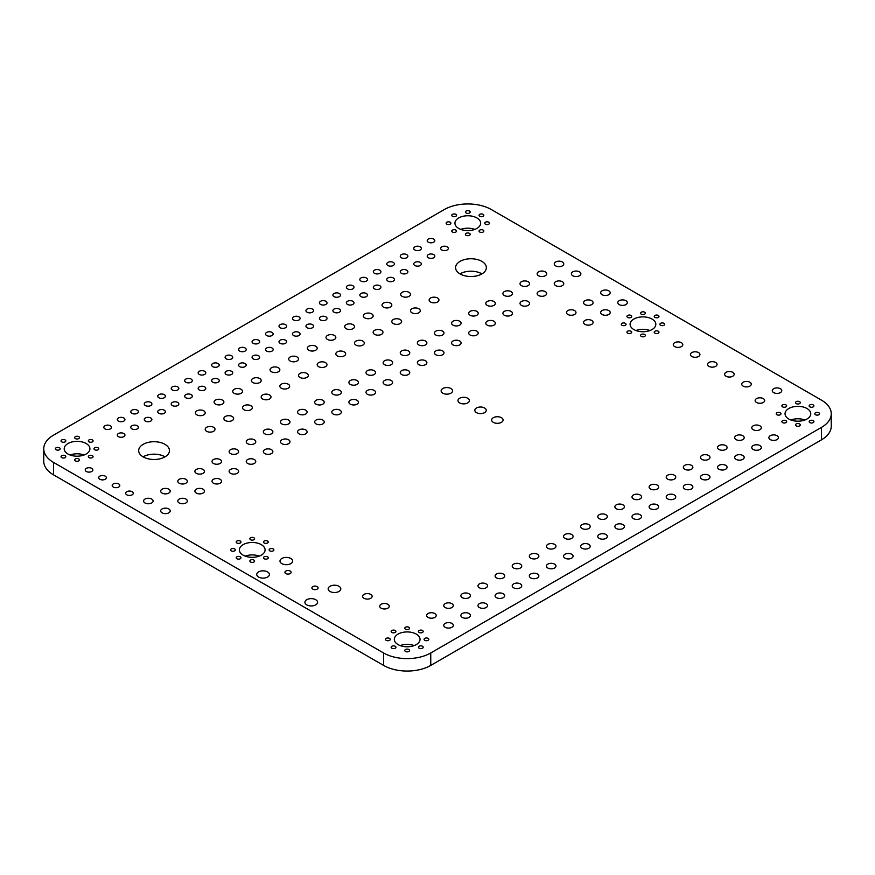 <?xml version="1.0" encoding="UTF-8"?>
<svg xmlns="http://www.w3.org/2000/svg" width="875" height="875" viewBox="0 0 875 875"><rect width="100%" height="100%" fill="white"/><g stroke="black" fill="none" stroke-linecap="round" stroke-linejoin="round"><path stroke-width="1.31" d="M53.517 474.852L383.589 665.416L383.589 652.969L53.517 462.405A33.348 19.25 0 0 1 43.75 448.787L43.75 461.234A33.348 19.25 0 0 0 53.517 474.852L53.517 462.405M383.589 665.416A33.348 19.25 0 0 0 430.752 665.416L430.752 652.969A33.348 19.25 0 0 1 383.589 652.969M831.25 413.766L831.25 426.213A33.348 19.25 0 0 1 821.483 439.83L821.483 427.383A33.348 19.25 0 0 0 831.25 413.766A33.348 19.25 0 0 0 821.483 400.148L491.411 209.584A33.348 19.25 0 0 0 444.248 209.584L53.517 435.17A33.348 19.25 0 0 0 43.75 448.787M821.483 439.83L430.752 665.416M84.087 455A12.862 7.427 0 0 0 70.055 455M165.036 456.827A15.389 8.881 0 0 0 143.084 456.827M474.819 229.403A12.862 7.427 0 0 0 460.786 229.403M481.939 273.864A15.389 8.881 0 0 0 459.977 273.864M259.241 556.117A12.862 7.427 0 0 0 245.208 556.117M414.192 645.575A12.862 7.427 0 0 0 400.159 645.575M649.972 330.531A12.862 7.427 0 0 0 635.939 330.531M804.923 419.989A12.862 7.427 0 0 0 790.891 419.989M821.483 427.383L430.752 652.969M56.087 449.739A2.384 1.378 0 0 0 58.691 450.045A2.384 1.378 0 0 0 60.156 448.777A2.384 1.378 0 0 0 57.772 447.398A2.384 1.378 0 0 0 55.398 448.777A2.384 1.378 0 0 0 56.087 449.739M61.742 441.864A2.384 1.378 0 0 0 64.334 442.17A2.384 1.378 0 0 0 65.811 440.891A2.384 1.378 0 0 0 63.427 439.523A2.384 1.378 0 0 0 61.042 440.891A2.384 1.378 0 0 0 61.742 441.864M61.742 457.625A2.384 1.378 0 0 0 64.334 457.92A2.384 1.378 0 0 0 65.811 456.652A2.384 1.378 0 0 0 63.427 455.273A2.384 1.378 0 0 0 61.042 456.652A2.384 1.378 0 0 0 61.742 457.625M67.977 454.027A12.862 7.427 0 0 0 81.987 455.634A12.862 7.427 0 0 0 89.928 448.777A12.862 7.427 0 0 0 77.066 441.35A12.862 7.427 0 0 0 64.203 448.777A12.862 7.427 0 0 0 67.977 454.027M75.381 438.605A2.384 1.378 0 0 0 77.984 438.9A2.384 1.378 0 0 0 79.45 437.631A2.384 1.378 0 0 0 77.066 436.253A2.384 1.378 0 0 0 74.681 437.631A2.384 1.378 0 0 0 75.381 438.605M89.031 441.864A2.384 1.378 0 0 0 91.623 442.17A2.384 1.378 0 0 0 93.089 440.891A2.384 1.378 0 0 0 90.716 439.523A2.384 1.378 0 0 0 88.331 440.891A2.384 1.378 0 0 0 89.031 441.864M75.381 460.884A2.384 1.378 0 0 0 77.984 461.18A2.384 1.378 0 0 0 79.45 459.911A2.384 1.378 0 0 0 77.066 458.533A2.384 1.378 0 0 0 74.681 459.911A2.384 1.378 0 0 0 75.381 460.884M89.031 457.625A2.384 1.378 0 0 0 91.623 457.92A2.384 1.378 0 0 0 93.089 456.652A2.384 1.378 0 0 0 90.716 455.273A2.384 1.378 0 0 0 88.331 456.652A2.384 1.378 0 0 0 89.031 457.625M86.352 471.483A3.806 2.198 0 0 0 90.508 471.953A3.806 2.198 0 0 0 92.859 469.919A3.806 2.198 0 0 0 89.042 467.72A3.806 2.198 0 0 0 85.236 469.919A3.806 2.198 0 0 0 86.352 471.483M94.675 449.739A2.384 1.378 0 0 0 97.267 450.045A2.384 1.378 0 0 0 98.744 448.777A2.384 1.378 0 0 0 96.359 447.398A2.384 1.378 0 0 0 93.975 448.777A2.384 1.378 0 0 0 94.675 449.739M104.956 428.87A3.806 2.198 0 0 0 109.113 429.352A3.806 2.198 0 0 0 111.464 427.317A3.806 2.198 0 0 0 107.658 425.119A3.806 2.198 0 0 0 103.841 427.317A3.806 2.198 0 0 0 104.956 428.87M118.431 421.094A3.806 2.198 0 0 0 122.587 421.575A3.806 2.198 0 0 0 124.939 419.541A3.806 2.198 0 0 0 121.122 417.342A3.806 2.198 0 0 0 117.316 419.541A3.806 2.198 0 0 0 118.431 421.094M131.906 413.317A3.806 2.198 0 0 0 136.062 413.787A3.806 2.198 0 0 0 138.414 411.764A3.806 2.198 0 0 0 134.597 409.555A3.806 2.198 0 0 0 130.791 411.764A3.806 2.198 0 0 0 131.906 413.317M145.381 405.541A3.806 2.198 0 0 0 149.537 406.011A3.806 2.198 0 0 0 151.889 403.977A3.806 2.198 0 0 0 148.072 401.778A3.806 2.198 0 0 0 144.266 403.977A3.806 2.198 0 0 0 145.381 405.541M118.431 436.647A3.806 2.198 0 0 0 122.587 437.128A3.806 2.198 0 0 0 124.939 435.094A3.806 2.198 0 0 0 121.122 432.895A3.806 2.198 0 0 0 117.316 435.094A3.806 2.198 0 0 0 118.431 436.647M131.906 428.87A3.806 2.198 0 0 0 136.062 429.352A3.806 2.198 0 0 0 138.414 427.317A3.806 2.198 0 0 0 134.597 425.119A3.806 2.198 0 0 0 130.791 427.317A3.806 2.198 0 0 0 131.906 428.87M145.381 421.094A3.806 2.198 0 0 0 149.537 421.575A3.806 2.198 0 0 0 151.889 419.541A3.806 2.198 0 0 0 148.072 417.342A3.806 2.198 0 0 0 144.266 419.541A3.806 2.198 0 0 0 145.381 421.094M158.856 413.317A3.806 2.198 0 0 0 163.002 413.787A3.806 2.198 0 0 0 165.364 411.764A3.806 2.198 0 0 0 161.547 409.555A3.806 2.198 0 0 0 157.741 411.764A3.806 2.198 0 0 0 158.856 413.317M99.827 479.259A3.806 2.198 0 0 0 103.983 479.73A3.806 2.198 0 0 0 106.334 477.706A3.806 2.198 0 0 0 102.517 475.497A3.806 2.198 0 0 0 98.711 477.706A3.806 2.198 0 0 0 99.827 479.259M113.302 487.036A3.806 2.198 0 0 0 117.447 487.517A3.806 2.198 0 0 0 119.809 485.483A3.806 2.198 0 0 0 115.992 483.284A3.806 2.198 0 0 0 112.186 485.483A3.806 2.198 0 0 0 113.302 487.036M126.777 494.812A3.806 2.198 0 0 0 130.922 495.294A3.806 2.198 0 0 0 133.273 493.259A3.806 2.198 0 0 0 129.467 491.061A3.806 2.198 0 0 0 125.661 493.259A3.806 2.198 0 0 0 126.777 494.812M143.183 456.892A15.389 8.881 0 0 0 159.95 458.817A15.389 8.881 0 0 0 169.444 450.603A15.389 8.881 0 0 0 154.055 441.722A15.389 8.881 0 0 0 138.677 450.603A15.389 8.881 0 0 0 143.183 456.892M206.642 431.298A4.911 2.833 0 0 0 211.991 431.911A4.911 2.833 0 0 0 215.02 429.297A4.911 2.833 0 0 0 210.109 426.464A4.911 2.833 0 0 0 205.198 429.297A4.911 2.833 0 0 0 206.642 431.298M158.856 397.753A3.806 2.198 0 0 0 163.002 398.234A3.806 2.198 0 0 0 165.364 396.2A3.806 2.198 0 0 0 161.547 394.002A3.806 2.198 0 0 0 157.741 396.2A3.806 2.198 0 0 0 158.856 397.753M172.331 389.977A3.806 2.198 0 0 0 176.477 390.458A3.806 2.198 0 0 0 178.828 388.423A3.806 2.198 0 0 0 175.022 386.225A3.806 2.198 0 0 0 171.216 388.423A3.806 2.198 0 0 0 172.331 389.977M185.795 382.2A3.806 2.198 0 0 0 189.952 382.681A3.806 2.198 0 0 0 192.303 380.647A3.806 2.198 0 0 0 188.497 378.448A3.806 2.198 0 0 0 184.68 380.647A3.806 2.198 0 0 0 185.795 382.2M199.27 374.423A3.806 2.198 0 0 0 203.427 374.894A3.806 2.198 0 0 0 205.778 372.87A3.806 2.198 0 0 0 201.972 370.661A3.806 2.198 0 0 0 198.155 372.87A3.806 2.198 0 0 0 199.27 374.423M172.331 405.541A3.806 2.198 0 0 0 176.477 406.011A3.806 2.198 0 0 0 178.828 403.977A3.806 2.198 0 0 0 175.022 401.778A3.806 2.198 0 0 0 171.216 403.977A3.806 2.198 0 0 0 172.331 405.541M185.795 397.753A3.806 2.198 0 0 0 189.952 398.234A3.806 2.198 0 0 0 192.303 396.2A3.806 2.198 0 0 0 188.497 394.002A3.806 2.198 0 0 0 184.68 396.2A3.806 2.198 0 0 0 185.795 397.753M199.27 389.977A3.806 2.198 0 0 0 203.427 390.458A3.806 2.198 0 0 0 205.778 388.423A3.806 2.198 0 0 0 201.972 386.225A3.806 2.198 0 0 0 198.155 388.423A3.806 2.198 0 0 0 199.27 389.977M212.745 382.2A3.806 2.198 0 0 0 216.902 382.681A3.806 2.198 0 0 0 219.253 380.647A3.806 2.198 0 0 0 215.447 378.448A3.806 2.198 0 0 0 211.63 380.647A3.806 2.198 0 0 0 212.745 382.2M212.745 366.647A3.806 2.198 0 0 0 216.902 367.117A3.806 2.198 0 0 0 219.253 365.083A3.806 2.198 0 0 0 215.447 362.884A3.806 2.198 0 0 0 211.63 365.083A3.806 2.198 0 0 0 212.745 366.647M226.22 358.859A3.806 2.198 0 0 0 230.377 359.341A3.806 2.198 0 0 0 232.728 357.306A3.806 2.198 0 0 0 228.911 355.108A3.806 2.198 0 0 0 225.105 357.306A3.806 2.198 0 0 0 226.22 358.859M239.695 351.083A3.806 2.198 0 0 0 243.852 351.564A3.806 2.198 0 0 0 246.203 349.53A3.806 2.198 0 0 0 242.386 347.331A3.806 2.198 0 0 0 238.58 349.53A3.806 2.198 0 0 0 239.695 351.083M253.17 343.306A3.806 2.198 0 0 0 257.316 343.787A3.806 2.198 0 0 0 259.678 341.753A3.806 2.198 0 0 0 255.861 339.555A3.806 2.198 0 0 0 252.055 341.753A3.806 2.198 0 0 0 253.17 343.306M226.22 374.423A3.806 2.198 0 0 0 230.377 374.894A3.806 2.198 0 0 0 232.728 372.87A3.806 2.198 0 0 0 228.911 370.661A3.806 2.198 0 0 0 225.105 372.87A3.806 2.198 0 0 0 226.22 374.423M239.695 366.647A3.806 2.198 0 0 0 243.852 367.117A3.806 2.198 0 0 0 246.203 365.083A3.806 2.198 0 0 0 242.386 362.884A3.806 2.198 0 0 0 238.58 365.083A3.806 2.198 0 0 0 239.695 366.647M253.17 358.859A3.806 2.198 0 0 0 257.316 359.341A3.806 2.198 0 0 0 259.678 357.306A3.806 2.198 0 0 0 255.861 355.108A3.806 2.198 0 0 0 252.055 357.306A3.806 2.198 0 0 0 253.17 358.859M266.645 351.083A3.806 2.198 0 0 0 270.791 351.564A3.806 2.198 0 0 0 273.142 349.53A3.806 2.198 0 0 0 269.336 347.331A3.806 2.198 0 0 0 265.53 349.53A3.806 2.198 0 0 0 266.645 351.083M196.842 414.859A4.911 2.833 0 0 0 202.18 415.472A4.911 2.833 0 0 0 205.209 412.858A4.911 2.833 0 0 0 200.309 410.025A4.911 2.833 0 0 0 195.398 412.858A4.911 2.833 0 0 0 196.842 414.859M215.502 404.086A4.911 2.833 0 0 0 220.85 404.698A4.911 2.833 0 0 0 223.88 402.084A4.911 2.833 0 0 0 218.969 399.252A4.911 2.833 0 0 0 214.058 402.084A4.911 2.833 0 0 0 215.502 404.086M225.302 420.525A4.911 2.833 0 0 0 230.65 421.138A4.911 2.833 0 0 0 233.68 418.512A4.911 2.833 0 0 0 228.769 415.68A4.911 2.833 0 0 0 223.869 418.512A4.911 2.833 0 0 0 225.302 420.525M234.161 393.312A4.911 2.833 0 0 0 239.509 393.925A4.911 2.833 0 0 0 242.539 391.311A4.911 2.833 0 0 0 237.628 388.478A4.911 2.833 0 0 0 232.717 391.311A4.911 2.833 0 0 0 234.161 393.312M243.961 409.752A4.911 2.833 0 0 0 249.309 410.364A4.911 2.833 0 0 0 252.339 407.739A4.911 2.833 0 0 0 247.428 404.906A4.911 2.833 0 0 0 242.528 407.739A4.911 2.833 0 0 0 243.961 409.752M262.62 398.978A4.911 2.833 0 0 0 267.969 399.591A4.911 2.833 0 0 0 270.998 396.966A4.911 2.833 0 0 0 266.087 394.133A4.911 2.833 0 0 0 261.188 396.966A4.911 2.833 0 0 0 262.62 398.978M252.82 382.539A4.911 2.833 0 0 0 258.169 383.152A4.911 2.833 0 0 0 261.198 380.538A4.911 2.833 0 0 0 256.287 377.705A4.911 2.833 0 0 0 251.388 380.538A4.911 2.833 0 0 0 252.82 382.539M281.28 388.205A4.911 2.833 0 0 0 286.628 388.817A4.911 2.833 0 0 0 289.658 386.192A4.911 2.833 0 0 0 284.758 383.359A4.911 2.833 0 0 0 279.847 386.192A4.911 2.833 0 0 0 281.28 388.205M271.48 371.766A4.911 2.833 0 0 0 276.828 372.378A4.911 2.833 0 0 0 279.858 369.764A4.911 2.833 0 0 0 274.947 366.931A4.911 2.833 0 0 0 270.047 369.764A4.911 2.833 0 0 0 271.48 371.766M290.139 360.992A4.911 2.833 0 0 0 295.488 361.605A4.911 2.833 0 0 0 298.517 358.991A4.911 2.833 0 0 0 293.606 356.158A4.911 2.833 0 0 0 288.706 358.991A4.911 2.833 0 0 0 290.139 360.992M299.939 377.431A4.911 2.833 0 0 0 305.288 378.044A4.911 2.833 0 0 0 308.317 375.419A4.911 2.833 0 0 0 303.417 372.586A4.911 2.833 0 0 0 298.506 375.419A4.911 2.833 0 0 0 299.939 377.431M144.966 502.961A4.769 2.745 0 0 0 150.161 503.552A4.769 2.745 0 0 0 153.103 501.014A4.769 2.745 0 0 0 148.334 498.269A4.769 2.745 0 0 0 143.577 501.014A4.769 2.745 0 0 0 144.966 502.961M162.083 493.084A4.769 2.745 0 0 0 167.267 493.675A4.769 2.745 0 0 0 170.209 491.138A4.769 2.745 0 0 0 165.452 488.381A4.769 2.745 0 0 0 160.683 491.138A4.769 2.745 0 0 0 162.083 493.084M179.189 483.197A4.769 2.745 0 0 0 184.384 483.798A4.769 2.745 0 0 0 187.327 481.261A4.769 2.745 0 0 0 182.558 478.505A4.769 2.745 0 0 0 177.8 481.261A4.769 2.745 0 0 0 179.189 483.197M162.083 512.837A4.769 2.745 0 0 0 167.267 513.439A4.769 2.745 0 0 0 170.209 510.891A4.769 2.745 0 0 0 165.452 508.145A4.769 2.745 0 0 0 160.683 510.891A4.769 2.745 0 0 0 162.083 512.837M179.189 502.961A4.769 2.745 0 0 0 184.384 503.552A4.769 2.745 0 0 0 187.327 501.014A4.769 2.745 0 0 0 182.558 498.269A4.769 2.745 0 0 0 177.8 501.014A4.769 2.745 0 0 0 179.189 502.961M196.306 493.084A4.769 2.745 0 0 0 201.491 493.675A4.769 2.745 0 0 0 204.433 491.138A4.769 2.745 0 0 0 199.675 488.381A4.769 2.745 0 0 0 194.906 491.138A4.769 2.745 0 0 0 196.306 493.084M196.306 473.32A4.769 2.745 0 0 0 201.491 473.922A4.769 2.745 0 0 0 204.433 471.373A4.769 2.745 0 0 0 199.675 468.628A4.769 2.745 0 0 0 194.906 471.373A4.769 2.745 0 0 0 196.306 473.32M213.412 463.444A4.769 2.745 0 0 0 218.608 464.034A4.769 2.745 0 0 0 221.55 461.497A4.769 2.745 0 0 0 216.781 458.752A4.769 2.745 0 0 0 212.023 461.497A4.769 2.745 0 0 0 213.412 463.444M230.53 453.567A4.769 2.745 0 0 0 235.714 454.158A4.769 2.745 0 0 0 238.656 451.62A4.769 2.745 0 0 0 233.898 448.864A4.769 2.745 0 0 0 229.13 451.62A4.769 2.745 0 0 0 230.53 453.567M213.412 483.197A4.769 2.745 0 0 0 218.608 483.798A4.769 2.745 0 0 0 221.55 481.261A4.769 2.745 0 0 0 216.781 478.505A4.769 2.745 0 0 0 212.023 481.261A4.769 2.745 0 0 0 213.412 483.197M230.53 473.32A4.769 2.745 0 0 0 235.714 473.922A4.769 2.745 0 0 0 238.656 471.373A4.769 2.745 0 0 0 233.898 468.628A4.769 2.745 0 0 0 229.13 471.373A4.769 2.745 0 0 0 230.53 473.32M247.636 463.444A4.769 2.745 0 0 0 252.831 464.034A4.769 2.745 0 0 0 255.773 461.497A4.769 2.745 0 0 0 251.005 458.752A4.769 2.745 0 0 0 246.247 461.497A4.769 2.745 0 0 0 247.636 463.444M236.895 542.992A2.384 1.378 0 0 0 239.498 543.288A2.384 1.378 0 0 0 240.964 542.019A2.384 1.378 0 0 0 238.58 540.641A2.384 1.378 0 0 0 236.206 542.019A2.384 1.378 0 0 0 236.895 542.992M247.636 443.68A4.769 2.745 0 0 0 252.831 444.281A4.769 2.745 0 0 0 255.773 441.744A4.769 2.745 0 0 0 251.005 438.988A4.769 2.745 0 0 0 246.247 441.744A4.769 2.745 0 0 0 247.636 443.68M264.753 433.803A4.769 2.745 0 0 0 269.938 434.405A4.769 2.745 0 0 0 272.88 431.856A4.769 2.745 0 0 0 268.122 429.111A4.769 2.745 0 0 0 263.353 431.856A4.769 2.745 0 0 0 264.753 433.803M281.859 423.927A4.769 2.745 0 0 0 287.055 424.517A4.769 2.745 0 0 0 289.997 421.98A4.769 2.745 0 0 0 285.228 419.234A4.769 2.745 0 0 0 280.459 421.98A4.769 2.745 0 0 0 281.859 423.927M264.753 453.567A4.769 2.745 0 0 0 269.938 454.158A4.769 2.745 0 0 0 272.88 451.62A4.769 2.745 0 0 0 268.122 448.864A4.769 2.745 0 0 0 263.353 451.62A4.769 2.745 0 0 0 264.753 453.567M281.859 443.68A4.769 2.745 0 0 0 287.055 444.281A4.769 2.745 0 0 0 289.997 441.744A4.769 2.745 0 0 0 285.228 438.988A4.769 2.745 0 0 0 280.459 441.744A4.769 2.745 0 0 0 281.859 443.68M298.977 433.803A4.769 2.745 0 0 0 304.161 434.405A4.769 2.745 0 0 0 307.103 431.856A4.769 2.745 0 0 0 302.334 429.111A4.769 2.745 0 0 0 297.577 431.856A4.769 2.745 0 0 0 298.977 433.803M298.977 414.05A4.769 2.745 0 0 0 304.161 414.641A4.769 2.745 0 0 0 307.103 412.103A4.769 2.745 0 0 0 302.334 409.347A4.769 2.745 0 0 0 297.577 412.103A4.769 2.745 0 0 0 298.977 414.05M316.083 404.162A4.769 2.745 0 0 0 321.278 404.764A4.769 2.745 0 0 0 324.22 402.227A4.769 2.745 0 0 0 319.452 399.47A4.769 2.745 0 0 0 314.683 402.227A4.769 2.745 0 0 0 316.083 404.162M333.189 394.286A4.769 2.745 0 0 0 338.384 394.888A4.769 2.745 0 0 0 341.327 392.339A4.769 2.745 0 0 0 336.558 389.594A4.769 2.745 0 0 0 331.8 392.339A4.769 2.745 0 0 0 333.189 394.286M316.083 423.927A4.769 2.745 0 0 0 321.278 424.517A4.769 2.745 0 0 0 324.22 421.98A4.769 2.745 0 0 0 319.452 419.234A4.769 2.745 0 0 0 314.683 421.98A4.769 2.745 0 0 0 316.083 423.927M333.189 414.05A4.769 2.745 0 0 0 338.384 414.641A4.769 2.745 0 0 0 341.327 412.103A4.769 2.745 0 0 0 336.558 409.347A4.769 2.745 0 0 0 331.8 412.103A4.769 2.745 0 0 0 333.189 414.05M350.306 404.162A4.769 2.745 0 0 0 355.502 404.764A4.769 2.745 0 0 0 358.433 402.227A4.769 2.745 0 0 0 353.675 399.47A4.769 2.745 0 0 0 348.906 402.227A4.769 2.745 0 0 0 350.306 404.162M266.645 335.53A3.806 2.198 0 0 0 270.791 336A3.806 2.198 0 0 0 273.142 333.966A3.806 2.198 0 0 0 269.336 331.767A3.806 2.198 0 0 0 265.53 333.966A3.806 2.198 0 0 0 266.645 335.53M280.12 327.742A3.806 2.198 0 0 0 284.266 328.223A3.806 2.198 0 0 0 286.617 326.189A3.806 2.198 0 0 0 282.811 323.991A3.806 2.198 0 0 0 278.994 326.189A3.806 2.198 0 0 0 280.12 327.742M293.584 319.966A3.806 2.198 0 0 0 297.741 320.447A3.806 2.198 0 0 0 300.092 318.413A3.806 2.198 0 0 0 296.286 316.214A3.806 2.198 0 0 0 292.469 318.413A3.806 2.198 0 0 0 293.584 319.966M307.059 312.189A3.806 2.198 0 0 0 311.216 312.67A3.806 2.198 0 0 0 313.567 310.636A3.806 2.198 0 0 0 309.761 308.438A3.806 2.198 0 0 0 305.944 310.636A3.806 2.198 0 0 0 307.059 312.189M280.12 343.306A3.806 2.198 0 0 0 284.266 343.787A3.806 2.198 0 0 0 286.617 341.753A3.806 2.198 0 0 0 282.811 339.555A3.806 2.198 0 0 0 278.994 341.753A3.806 2.198 0 0 0 280.12 343.306M293.584 335.53A3.806 2.198 0 0 0 297.741 336A3.806 2.198 0 0 0 300.092 333.966A3.806 2.198 0 0 0 296.286 331.767A3.806 2.198 0 0 0 292.469 333.966A3.806 2.198 0 0 0 293.584 335.53M307.059 327.742A3.806 2.198 0 0 0 311.216 328.223A3.806 2.198 0 0 0 313.567 326.189A3.806 2.198 0 0 0 309.761 323.991A3.806 2.198 0 0 0 305.944 326.189A3.806 2.198 0 0 0 307.059 327.742M320.534 319.966A3.806 2.198 0 0 0 324.691 320.447A3.806 2.198 0 0 0 327.042 318.413A3.806 2.198 0 0 0 323.236 316.214A3.806 2.198 0 0 0 319.419 318.413A3.806 2.198 0 0 0 320.534 319.966M320.534 304.412A3.806 2.198 0 0 0 324.691 304.883A3.806 2.198 0 0 0 327.042 302.859A3.806 2.198 0 0 0 323.236 300.65A3.806 2.198 0 0 0 319.419 302.859A3.806 2.198 0 0 0 320.534 304.412M334.009 296.636A3.806 2.198 0 0 0 338.166 297.106A3.806 2.198 0 0 0 340.517 295.072A3.806 2.198 0 0 0 336.7 292.873A3.806 2.198 0 0 0 332.894 295.072A3.806 2.198 0 0 0 334.009 296.636M347.484 288.848A3.806 2.198 0 0 0 351.641 289.33A3.806 2.198 0 0 0 353.992 287.295A3.806 2.198 0 0 0 350.175 285.097A3.806 2.198 0 0 0 346.369 287.295A3.806 2.198 0 0 0 347.484 288.848M360.959 281.072A3.806 2.198 0 0 0 365.105 281.553A3.806 2.198 0 0 0 367.467 279.519A3.806 2.198 0 0 0 363.65 277.32A3.806 2.198 0 0 0 359.844 279.519A3.806 2.198 0 0 0 360.959 281.072M334.009 312.189A3.806 2.198 0 0 0 338.166 312.67A3.806 2.198 0 0 0 340.517 310.636A3.806 2.198 0 0 0 336.7 308.438A3.806 2.198 0 0 0 332.894 310.636A3.806 2.198 0 0 0 334.009 312.189M347.484 304.412A3.806 2.198 0 0 0 351.641 304.883A3.806 2.198 0 0 0 353.992 302.859A3.806 2.198 0 0 0 350.175 300.65A3.806 2.198 0 0 0 346.369 302.859A3.806 2.198 0 0 0 347.484 304.412M360.959 296.636A3.806 2.198 0 0 0 365.105 297.106A3.806 2.198 0 0 0 367.467 295.072A3.806 2.198 0 0 0 363.65 292.873A3.806 2.198 0 0 0 359.844 295.072A3.806 2.198 0 0 0 360.959 296.636M374.434 288.848A3.806 2.198 0 0 0 378.58 289.33A3.806 2.198 0 0 0 380.931 287.295A3.806 2.198 0 0 0 377.125 285.097A3.806 2.198 0 0 0 373.319 287.295A3.806 2.198 0 0 0 374.434 288.848M308.798 350.219A4.911 2.833 0 0 0 314.147 350.831A4.911 2.833 0 0 0 317.177 348.217A4.911 2.833 0 0 0 312.277 345.384A4.911 2.833 0 0 0 307.366 348.217A4.911 2.833 0 0 0 308.798 350.219M318.609 366.647A4.911 2.833 0 0 0 323.947 367.27A4.911 2.833 0 0 0 326.977 364.645A4.911 2.833 0 0 0 322.077 361.812A4.911 2.833 0 0 0 317.166 364.645A4.911 2.833 0 0 0 318.609 366.647M337.269 355.873A4.911 2.833 0 0 0 342.617 356.497A4.911 2.833 0 0 0 345.647 353.872A4.911 2.833 0 0 0 340.736 351.039A4.911 2.833 0 0 0 335.825 353.872A4.911 2.833 0 0 0 337.269 355.873M327.469 339.445A4.911 2.833 0 0 0 332.806 340.058A4.911 2.833 0 0 0 335.836 337.444A4.911 2.833 0 0 0 330.936 334.611A4.911 2.833 0 0 0 326.025 337.444A4.911 2.833 0 0 0 327.469 339.445M346.128 328.672A4.911 2.833 0 0 0 351.477 329.284A4.911 2.833 0 0 0 354.506 326.67A4.911 2.833 0 0 0 349.595 323.837A4.911 2.833 0 0 0 344.684 326.67A4.911 2.833 0 0 0 346.128 328.672M355.928 345.1A4.911 2.833 0 0 0 361.277 345.723A4.911 2.833 0 0 0 364.306 343.098A4.911 2.833 0 0 0 359.395 340.266A4.911 2.833 0 0 0 354.484 343.098A4.911 2.833 0 0 0 355.928 345.1M364.787 317.898A4.911 2.833 0 0 0 370.136 318.511A4.911 2.833 0 0 0 373.166 315.897A4.911 2.833 0 0 0 368.255 313.064A4.911 2.833 0 0 0 363.344 315.897A4.911 2.833 0 0 0 364.787 317.898M374.588 334.327A4.911 2.833 0 0 0 379.936 334.95A4.911 2.833 0 0 0 382.966 332.325A4.911 2.833 0 0 0 378.055 329.492A4.911 2.833 0 0 0 373.155 332.325A4.911 2.833 0 0 0 374.588 334.327M393.247 323.553A4.911 2.833 0 0 0 398.595 324.166A4.911 2.833 0 0 0 401.625 321.552A4.911 2.833 0 0 0 396.714 318.719A4.911 2.833 0 0 0 391.814 321.552A4.911 2.833 0 0 0 393.247 323.553M383.447 307.125A4.911 2.833 0 0 0 388.795 307.738A4.911 2.833 0 0 0 391.825 305.123A4.911 2.833 0 0 0 386.914 302.291A4.911 2.833 0 0 0 382.014 305.123A4.911 2.833 0 0 0 383.447 307.125M402.106 296.352A4.911 2.833 0 0 0 407.455 296.964A4.911 2.833 0 0 0 410.484 294.35A4.911 2.833 0 0 0 405.573 291.517A4.911 2.833 0 0 0 400.673 294.35A4.911 2.833 0 0 0 402.106 296.352M411.906 312.78A4.911 2.833 0 0 0 417.255 313.392A4.911 2.833 0 0 0 420.284 310.778A4.911 2.833 0 0 0 415.384 307.945A4.911 2.833 0 0 0 410.473 310.778A4.911 2.833 0 0 0 411.906 312.78M374.434 273.295A3.806 2.198 0 0 0 378.58 273.777A3.806 2.198 0 0 0 380.931 271.742A3.806 2.198 0 0 0 377.125 269.544A3.806 2.198 0 0 0 373.319 271.742A3.806 2.198 0 0 0 374.434 273.295M387.898 265.519A3.806 2.198 0 0 0 392.055 265.989A3.806 2.198 0 0 0 394.406 263.966A3.806 2.198 0 0 0 390.6 261.756A3.806 2.198 0 0 0 386.783 263.966A3.806 2.198 0 0 0 387.898 265.519M401.373 257.742A3.806 2.198 0 0 0 405.53 258.213A3.806 2.198 0 0 0 407.881 256.178A3.806 2.198 0 0 0 404.075 253.98A3.806 2.198 0 0 0 400.258 256.178A3.806 2.198 0 0 0 401.373 257.742M414.848 249.955A3.806 2.198 0 0 0 419.005 250.436A3.806 2.198 0 0 0 421.356 248.402A3.806 2.198 0 0 0 417.55 246.203A3.806 2.198 0 0 0 413.733 248.402A3.806 2.198 0 0 0 414.848 249.955M387.898 281.072A3.806 2.198 0 0 0 392.055 281.553A3.806 2.198 0 0 0 394.406 279.519A3.806 2.198 0 0 0 390.6 277.32A3.806 2.198 0 0 0 386.783 279.519A3.806 2.198 0 0 0 387.898 281.072M401.373 273.295A3.806 2.198 0 0 0 405.53 273.777A3.806 2.198 0 0 0 407.881 271.742A3.806 2.198 0 0 0 404.075 269.544A3.806 2.198 0 0 0 400.258 271.742A3.806 2.198 0 0 0 401.373 273.295M414.848 265.519A3.806 2.198 0 0 0 419.005 265.989A3.806 2.198 0 0 0 421.356 263.966A3.806 2.198 0 0 0 417.55 261.756A3.806 2.198 0 0 0 413.733 263.966A3.806 2.198 0 0 0 414.848 265.519M428.323 257.742A3.806 2.198 0 0 0 432.48 258.213A3.806 2.198 0 0 0 434.831 256.178A3.806 2.198 0 0 0 431.014 253.98A3.806 2.198 0 0 0 427.208 256.178A3.806 2.198 0 0 0 428.323 257.742M428.323 242.178A3.806 2.198 0 0 0 432.48 242.659A3.806 2.198 0 0 0 434.831 240.625A3.806 2.198 0 0 0 431.014 238.427A3.806 2.198 0 0 0 427.208 240.625A3.806 2.198 0 0 0 428.323 242.178M452.473 232.028A2.384 1.378 0 0 0 455.077 232.334A2.384 1.378 0 0 0 456.542 231.055A2.384 1.378 0 0 0 454.158 229.688A2.384 1.378 0 0 0 451.773 231.055A2.384 1.378 0 0 0 452.473 232.028M452.473 216.278A2.384 1.378 0 0 0 455.077 216.573A2.384 1.378 0 0 0 456.542 215.305A2.384 1.378 0 0 0 454.158 213.938A2.384 1.378 0 0 0 451.773 215.305A2.384 1.378 0 0 0 452.473 216.278M446.83 224.153A2.384 1.378 0 0 0 449.422 224.459A2.384 1.378 0 0 0 450.887 223.18A2.384 1.378 0 0 0 448.514 221.812A2.384 1.378 0 0 0 446.13 223.18A2.384 1.378 0 0 0 446.83 224.153M466.113 213.019A2.384 1.378 0 0 0 468.716 213.314A2.384 1.378 0 0 0 470.181 212.045A2.384 1.378 0 0 0 467.797 210.667A2.384 1.378 0 0 0 465.423 212.045A2.384 1.378 0 0 0 466.113 213.019M458.708 228.43A12.862 7.427 0 0 0 472.719 230.048A12.862 7.427 0 0 0 480.659 223.18A12.862 7.427 0 0 0 467.797 215.753A12.862 7.427 0 0 0 454.945 223.18A12.862 7.427 0 0 0 458.708 228.43M479.762 216.278A2.384 1.378 0 0 0 482.355 216.573A2.384 1.378 0 0 0 483.831 215.305A2.384 1.378 0 0 0 481.447 213.938A2.384 1.378 0 0 0 479.062 215.305A2.384 1.378 0 0 0 479.762 216.278M441.798 249.955A3.806 2.198 0 0 0 445.955 250.436A3.806 2.198 0 0 0 448.306 248.402A3.806 2.198 0 0 0 444.489 246.203A3.806 2.198 0 0 0 440.683 248.402A3.806 2.198 0 0 0 441.798 249.955M466.113 235.298A2.384 1.378 0 0 0 468.716 235.594A2.384 1.378 0 0 0 470.181 234.325A2.384 1.378 0 0 0 467.797 232.947A2.384 1.378 0 0 0 465.423 234.325A2.384 1.378 0 0 0 466.113 235.298M479.762 232.028A2.384 1.378 0 0 0 482.355 232.334A2.384 1.378 0 0 0 483.831 231.055A2.384 1.378 0 0 0 481.447 229.688A2.384 1.378 0 0 0 479.062 231.055A2.384 1.378 0 0 0 479.762 232.028M485.406 224.153A2.384 1.378 0 0 0 488.009 224.459A2.384 1.378 0 0 0 489.475 223.18A2.384 1.378 0 0 0 487.091 221.812A2.384 1.378 0 0 0 484.717 223.18A2.384 1.378 0 0 0 485.406 224.153M430.566 302.006A4.911 2.833 0 0 0 435.914 302.619A4.911 2.833 0 0 0 438.944 300.005A4.911 2.833 0 0 0 434.044 297.172A4.911 2.833 0 0 0 429.133 300.005A4.911 2.833 0 0 0 430.566 302.006M460.075 273.93A15.389 8.881 0 0 0 476.842 275.855A15.389 8.881 0 0 0 486.347 267.652A15.389 8.881 0 0 0 470.958 258.759A15.389 8.881 0 0 0 455.569 267.652A15.389 8.881 0 0 0 460.075 273.93M350.306 384.409A4.769 2.745 0 0 0 355.502 385A4.769 2.745 0 0 0 358.433 382.463A4.769 2.745 0 0 0 353.675 379.717A4.769 2.745 0 0 0 348.906 382.463A4.769 2.745 0 0 0 350.306 384.409M367.413 374.533A4.769 2.745 0 0 0 372.608 375.123A4.769 2.745 0 0 0 375.55 372.586A4.769 2.745 0 0 0 370.781 369.83A4.769 2.745 0 0 0 366.023 372.586A4.769 2.745 0 0 0 367.413 374.533M384.53 364.645A4.769 2.745 0 0 0 389.725 365.247A4.769 2.745 0 0 0 392.656 362.709A4.769 2.745 0 0 0 387.898 359.953A4.769 2.745 0 0 0 383.13 362.709A4.769 2.745 0 0 0 384.53 364.645M367.413 394.286A4.769 2.745 0 0 0 372.608 394.888A4.769 2.745 0 0 0 375.55 392.339A4.769 2.745 0 0 0 370.781 389.594A4.769 2.745 0 0 0 366.023 392.339A4.769 2.745 0 0 0 367.413 394.286M384.53 384.409A4.769 2.745 0 0 0 389.725 385A4.769 2.745 0 0 0 392.656 382.463A4.769 2.745 0 0 0 387.898 379.717A4.769 2.745 0 0 0 383.13 382.463A4.769 2.745 0 0 0 384.53 384.409M401.636 374.533A4.769 2.745 0 0 0 406.831 375.123A4.769 2.745 0 0 0 409.773 372.586A4.769 2.745 0 0 0 405.005 369.83A4.769 2.745 0 0 0 400.247 372.586A4.769 2.745 0 0 0 401.636 374.533M401.636 354.769A4.769 2.745 0 0 0 406.831 355.37A4.769 2.745 0 0 0 409.773 352.822A4.769 2.745 0 0 0 405.005 350.077A4.769 2.745 0 0 0 400.247 352.822A4.769 2.745 0 0 0 401.636 354.769M418.753 344.892A4.769 2.745 0 0 0 423.938 345.494A4.769 2.745 0 0 0 426.88 342.945A4.769 2.745 0 0 0 422.122 340.2A4.769 2.745 0 0 0 417.353 342.945A4.769 2.745 0 0 0 418.753 344.892M435.859 335.016A4.769 2.745 0 0 0 441.055 335.606A4.769 2.745 0 0 0 443.997 333.069A4.769 2.745 0 0 0 439.228 330.323A4.769 2.745 0 0 0 434.47 333.069A4.769 2.745 0 0 0 435.859 335.016M452.977 325.139A4.769 2.745 0 0 0 458.161 325.73A4.769 2.745 0 0 0 461.103 323.192A4.769 2.745 0 0 0 456.345 320.436A4.769 2.745 0 0 0 451.577 323.192A4.769 2.745 0 0 0 452.977 325.139M418.753 364.645A4.769 2.745 0 0 0 423.938 365.247A4.769 2.745 0 0 0 426.88 362.709A4.769 2.745 0 0 0 422.122 359.953A4.769 2.745 0 0 0 417.353 362.709A4.769 2.745 0 0 0 418.753 364.645M435.859 354.769A4.769 2.745 0 0 0 441.055 355.37A4.769 2.745 0 0 0 443.997 352.822A4.769 2.745 0 0 0 439.228 350.077A4.769 2.745 0 0 0 434.47 352.822A4.769 2.745 0 0 0 435.859 354.769M452.977 344.892A4.769 2.745 0 0 0 458.161 345.494A4.769 2.745 0 0 0 461.103 342.945A4.769 2.745 0 0 0 456.345 340.2A4.769 2.745 0 0 0 451.577 342.945A4.769 2.745 0 0 0 452.977 344.892M470.083 335.016A4.769 2.745 0 0 0 475.278 335.606A4.769 2.745 0 0 0 478.22 333.069A4.769 2.745 0 0 0 473.452 330.323A4.769 2.745 0 0 0 468.694 333.069A4.769 2.745 0 0 0 470.083 335.016M442.805 393.192A5.72 3.303 0 0 0 449.039 393.903A5.72 3.303 0 0 0 452.572 390.863A5.72 3.303 0 0 0 446.852 387.559A5.72 3.303 0 0 0 441.131 390.863A5.72 3.303 0 0 0 442.805 393.192M459.648 402.916A5.72 3.303 0 0 0 465.883 403.627A5.72 3.303 0 0 0 469.405 400.586A5.72 3.303 0 0 0 463.695 397.283A5.72 3.303 0 0 0 457.975 400.586A5.72 3.303 0 0 0 459.648 402.916M470.083 315.252A4.769 2.745 0 0 0 475.278 315.853A4.769 2.745 0 0 0 478.22 313.305A4.769 2.745 0 0 0 473.452 310.559A4.769 2.745 0 0 0 468.694 313.305A4.769 2.745 0 0 0 470.083 315.252M487.2 305.375A4.769 2.745 0 0 0 492.384 305.977A4.769 2.745 0 0 0 495.327 303.428A4.769 2.745 0 0 0 490.569 300.683A4.769 2.745 0 0 0 485.8 303.428A4.769 2.745 0 0 0 487.2 305.375M504.306 295.498A4.769 2.745 0 0 0 509.502 296.089A4.769 2.745 0 0 0 512.444 293.552A4.769 2.745 0 0 0 507.675 290.806A4.769 2.745 0 0 0 502.917 293.552A4.769 2.745 0 0 0 504.306 295.498M487.2 325.139A4.769 2.745 0 0 0 492.384 325.73A4.769 2.745 0 0 0 495.327 323.192A4.769 2.745 0 0 0 490.569 320.436A4.769 2.745 0 0 0 485.8 323.192A4.769 2.745 0 0 0 487.2 325.139M504.306 315.252A4.769 2.745 0 0 0 509.502 315.853A4.769 2.745 0 0 0 512.444 313.305A4.769 2.745 0 0 0 507.675 310.559A4.769 2.745 0 0 0 502.917 313.305A4.769 2.745 0 0 0 504.306 315.252M521.423 305.375A4.769 2.745 0 0 0 526.608 305.977A4.769 2.745 0 0 0 529.55 303.428A4.769 2.745 0 0 0 524.792 300.683A4.769 2.745 0 0 0 520.023 303.428A4.769 2.745 0 0 0 521.423 305.375M521.423 285.622A4.769 2.745 0 0 0 526.608 286.213A4.769 2.745 0 0 0 529.55 283.675A4.769 2.745 0 0 0 524.792 280.919A4.769 2.745 0 0 0 520.023 283.675A4.769 2.745 0 0 0 521.423 285.622M538.53 275.734A4.769 2.745 0 0 0 543.725 276.336A4.769 2.745 0 0 0 546.667 273.798A4.769 2.745 0 0 0 541.898 271.042A4.769 2.745 0 0 0 537.141 273.798A4.769 2.745 0 0 0 538.53 275.734M555.647 265.858A4.769 2.745 0 0 0 560.831 266.459A4.769 2.745 0 0 0 563.773 263.911A4.769 2.745 0 0 0 559.016 261.166A4.769 2.745 0 0 0 554.247 263.911A4.769 2.745 0 0 0 555.647 265.858M538.53 295.498A4.769 2.745 0 0 0 543.725 296.089A4.769 2.745 0 0 0 546.667 293.552A4.769 2.745 0 0 0 541.898 290.806A4.769 2.745 0 0 0 537.141 293.552A4.769 2.745 0 0 0 538.53 295.498M555.647 285.622A4.769 2.745 0 0 0 560.831 286.213A4.769 2.745 0 0 0 563.773 283.675A4.769 2.745 0 0 0 559.016 280.919A4.769 2.745 0 0 0 554.247 283.675A4.769 2.745 0 0 0 555.647 285.622M572.753 275.734A4.769 2.745 0 0 0 577.948 276.336A4.769 2.745 0 0 0 580.891 273.798A4.769 2.745 0 0 0 576.122 271.042A4.769 2.745 0 0 0 571.364 273.798A4.769 2.745 0 0 0 572.753 275.734M567.842 314.464A4.769 2.745 0 0 0 573.037 315.066A4.769 2.745 0 0 0 575.98 312.528A4.769 2.745 0 0 0 571.211 309.772A4.769 2.745 0 0 0 566.453 312.528A4.769 2.745 0 0 0 567.842 314.464M584.959 304.588A4.769 2.745 0 0 0 590.144 305.189A4.769 2.745 0 0 0 593.086 302.641A4.769 2.745 0 0 0 588.328 299.895A4.769 2.745 0 0 0 583.559 302.641A4.769 2.745 0 0 0 584.959 304.588M602.066 294.711A4.769 2.745 0 0 0 607.261 295.302A4.769 2.745 0 0 0 610.203 292.764A4.769 2.745 0 0 0 605.434 290.019A4.769 2.745 0 0 0 600.666 292.764A4.769 2.745 0 0 0 602.066 294.711M584.959 324.352A4.769 2.745 0 0 0 590.144 324.942A4.769 2.745 0 0 0 593.086 322.405A4.769 2.745 0 0 0 588.328 319.648A4.769 2.745 0 0 0 583.559 322.405A4.769 2.745 0 0 0 584.959 324.352M602.066 314.464A4.769 2.745 0 0 0 607.261 315.066A4.769 2.745 0 0 0 610.203 312.528A4.769 2.745 0 0 0 605.434 309.772A4.769 2.745 0 0 0 600.666 312.528A4.769 2.745 0 0 0 602.066 314.464M619.183 304.588A4.769 2.745 0 0 0 624.367 305.189A4.769 2.745 0 0 0 627.309 302.641A4.769 2.745 0 0 0 622.541 299.895A4.769 2.745 0 0 0 617.783 302.641A4.769 2.745 0 0 0 619.183 304.588M627.638 317.406A2.384 1.378 0 0 0 630.23 317.702A2.384 1.378 0 0 0 631.695 316.433A2.384 1.378 0 0 0 629.322 315.055A2.384 1.378 0 0 0 626.938 316.433A2.384 1.378 0 0 0 627.638 317.406M231.252 550.867A2.384 1.378 0 0 0 233.844 551.163A2.384 1.378 0 0 0 235.309 549.894A2.384 1.378 0 0 0 232.936 548.527A2.384 1.378 0 0 0 230.552 549.894A2.384 1.378 0 0 0 231.252 550.867M236.895 558.742A2.384 1.378 0 0 0 239.498 559.048A2.384 1.378 0 0 0 240.964 557.769A2.384 1.378 0 0 0 238.58 556.402A2.384 1.378 0 0 0 236.206 557.769A2.384 1.378 0 0 0 236.895 558.742M243.13 555.144A12.862 7.427 0 0 0 257.152 556.763A12.862 7.427 0 0 0 265.081 549.894A12.862 7.427 0 0 0 252.23 542.467A12.862 7.427 0 0 0 239.367 549.894A12.862 7.427 0 0 0 243.13 555.144M250.545 562.013A2.384 1.378 0 0 0 253.137 562.308A2.384 1.378 0 0 0 254.603 561.039A2.384 1.378 0 0 0 252.23 559.661A2.384 1.378 0 0 0 249.845 561.039A2.384 1.378 0 0 0 250.545 562.013M250.545 539.733A2.384 1.378 0 0 0 253.137 540.028A2.384 1.378 0 0 0 254.603 538.759A2.384 1.378 0 0 0 252.23 537.381A2.384 1.378 0 0 0 249.845 538.759A2.384 1.378 0 0 0 250.545 539.733M264.184 542.992A2.384 1.378 0 0 0 266.777 543.288A2.384 1.378 0 0 0 268.253 542.019A2.384 1.378 0 0 0 265.869 540.641A2.384 1.378 0 0 0 263.484 542.019A2.384 1.378 0 0 0 264.184 542.992M269.828 550.867A2.384 1.378 0 0 0 272.431 551.163A2.384 1.378 0 0 0 273.897 549.894A2.384 1.378 0 0 0 271.512 548.527A2.384 1.378 0 0 0 269.139 549.894A2.384 1.378 0 0 0 269.828 550.867M264.184 558.742A2.384 1.378 0 0 0 266.777 559.048A2.384 1.378 0 0 0 268.253 557.769A2.384 1.378 0 0 0 265.869 556.402A2.384 1.378 0 0 0 263.484 557.769A2.384 1.378 0 0 0 264.184 558.742M258.595 577.062A6.333 3.653 0 0 0 265.497 577.85A6.333 3.653 0 0 0 269.402 574.481A6.333 3.653 0 0 0 263.069 570.828A6.333 3.653 0 0 0 256.747 574.481A6.333 3.653 0 0 0 258.595 577.062M281.838 563.642A6.333 3.653 0 0 0 288.739 564.441A6.333 3.653 0 0 0 292.644 561.061A6.333 3.653 0 0 0 286.311 557.408A6.333 3.653 0 0 0 279.989 561.061A6.333 3.653 0 0 0 281.838 563.642M285.841 573.584A3.095 1.783 0 0 0 289.22 573.967A3.095 1.783 0 0 0 291.123 572.316A3.095 1.783 0 0 0 288.028 570.533A3.095 1.783 0 0 0 284.933 572.316A3.095 1.783 0 0 0 285.841 573.584M312.791 589.137A3.095 1.783 0 0 0 316.159 589.531A3.095 1.783 0 0 0 318.073 587.88A3.095 1.783 0 0 0 314.978 586.086A3.095 1.783 0 0 0 311.883 587.88A3.095 1.783 0 0 0 312.791 589.137M306.764 604.877A6.333 3.653 0 0 0 313.666 605.664A6.333 3.653 0 0 0 317.57 602.284A6.333 3.653 0 0 0 311.238 598.631A6.333 3.653 0 0 0 304.916 602.284A6.333 3.653 0 0 0 306.764 604.877M330.006 591.456A6.333 3.653 0 0 0 336.908 592.244A6.333 3.653 0 0 0 340.812 588.864A6.333 3.653 0 0 0 334.48 585.211A6.333 3.653 0 0 0 328.158 588.864A6.333 3.653 0 0 0 330.006 591.456M364 598.292A4.769 2.745 0 0 0 369.184 598.894A4.769 2.745 0 0 0 372.127 596.345A4.769 2.745 0 0 0 367.358 593.6A4.769 2.745 0 0 0 362.6 596.345A4.769 2.745 0 0 0 364 598.292M381.106 608.169A4.769 2.745 0 0 0 386.302 608.77A4.769 2.745 0 0 0 389.244 606.233A4.769 2.745 0 0 0 384.475 603.477A4.769 2.745 0 0 0 379.706 606.233A4.769 2.745 0 0 0 381.106 608.169M386.192 640.325A2.384 1.378 0 0 0 388.784 640.62A2.384 1.378 0 0 0 390.261 639.352A2.384 1.378 0 0 0 387.877 637.984A2.384 1.378 0 0 0 385.492 639.352A2.384 1.378 0 0 0 386.192 640.325M391.847 632.45A2.384 1.378 0 0 0 394.439 632.745A2.384 1.378 0 0 0 395.916 631.477A2.384 1.378 0 0 0 393.531 630.098A2.384 1.378 0 0 0 391.147 631.477A2.384 1.378 0 0 0 391.847 632.45M405.486 629.191A2.384 1.378 0 0 0 408.078 629.486A2.384 1.378 0 0 0 409.555 628.217A2.384 1.378 0 0 0 407.17 626.839A2.384 1.378 0 0 0 404.786 628.217A2.384 1.378 0 0 0 405.486 629.191M428.05 617.422A4.769 2.745 0 0 0 433.245 618.012A4.769 2.745 0 0 0 436.188 615.475A4.769 2.745 0 0 0 431.419 612.719A4.769 2.745 0 0 0 426.661 615.475A4.769 2.745 0 0 0 428.05 617.422M391.847 648.2A2.384 1.378 0 0 0 394.439 648.506A2.384 1.378 0 0 0 395.916 647.227A2.384 1.378 0 0 0 393.531 645.859A2.384 1.378 0 0 0 391.147 647.227A2.384 1.378 0 0 0 391.847 648.2M398.081 644.602A12.862 7.427 0 0 0 412.092 646.22A12.862 7.427 0 0 0 420.033 639.352A12.862 7.427 0 0 0 407.17 631.925A12.862 7.427 0 0 0 394.308 639.352A12.862 7.427 0 0 0 398.081 644.602M405.486 651.47A2.384 1.378 0 0 0 408.078 651.766A2.384 1.378 0 0 0 409.555 650.497A2.384 1.378 0 0 0 407.17 649.119A2.384 1.378 0 0 0 404.786 650.497A2.384 1.378 0 0 0 405.486 651.47M419.125 648.2A2.384 1.378 0 0 0 421.728 648.506A2.384 1.378 0 0 0 423.194 647.227A2.384 1.378 0 0 0 420.809 645.859A2.384 1.378 0 0 0 418.436 647.227A2.384 1.378 0 0 0 419.125 648.2M419.125 632.45A2.384 1.378 0 0 0 421.728 632.745A2.384 1.378 0 0 0 423.194 631.477A2.384 1.378 0 0 0 420.809 630.098A2.384 1.378 0 0 0 418.436 631.477A2.384 1.378 0 0 0 419.125 632.45M424.78 640.325A2.384 1.378 0 0 0 427.372 640.62A2.384 1.378 0 0 0 428.848 639.352A2.384 1.378 0 0 0 426.464 637.984A2.384 1.378 0 0 0 424.08 639.352A2.384 1.378 0 0 0 424.78 640.325M445.167 627.298A4.769 2.745 0 0 0 450.363 627.889A4.769 2.745 0 0 0 453.294 625.352A4.769 2.745 0 0 0 448.536 622.606A4.769 2.745 0 0 0 443.767 625.352A4.769 2.745 0 0 0 445.167 627.298M445.167 607.534A4.769 2.745 0 0 0 450.363 608.136A4.769 2.745 0 0 0 453.294 605.598A4.769 2.745 0 0 0 448.536 602.842A4.769 2.745 0 0 0 443.767 605.598A4.769 2.745 0 0 0 445.167 607.534M462.273 597.658A4.769 2.745 0 0 0 467.469 598.259A4.769 2.745 0 0 0 470.411 595.711A4.769 2.745 0 0 0 465.642 592.966A4.769 2.745 0 0 0 460.884 595.711A4.769 2.745 0 0 0 462.273 597.658M479.391 587.781A4.769 2.745 0 0 0 484.586 588.372A4.769 2.745 0 0 0 487.517 585.834A4.769 2.745 0 0 0 482.759 583.089A4.769 2.745 0 0 0 477.991 585.834A4.769 2.745 0 0 0 479.391 587.781M462.273 617.422A4.769 2.745 0 0 0 467.469 618.012A4.769 2.745 0 0 0 470.411 615.475A4.769 2.745 0 0 0 465.642 612.719A4.769 2.745 0 0 0 460.884 615.475A4.769 2.745 0 0 0 462.273 617.422M479.391 607.534A4.769 2.745 0 0 0 484.586 608.136A4.769 2.745 0 0 0 487.517 605.598A4.769 2.745 0 0 0 482.759 602.842A4.769 2.745 0 0 0 477.991 605.598A4.769 2.745 0 0 0 479.391 607.534M496.497 597.658A4.769 2.745 0 0 0 501.692 598.259A4.769 2.745 0 0 0 504.634 595.711A4.769 2.745 0 0 0 499.866 592.966A4.769 2.745 0 0 0 495.108 595.711A4.769 2.745 0 0 0 496.497 597.658M496.497 577.905A4.769 2.745 0 0 0 501.692 578.495A4.769 2.745 0 0 0 504.634 575.958A4.769 2.745 0 0 0 499.866 573.202A4.769 2.745 0 0 0 495.108 575.958A4.769 2.745 0 0 0 496.497 577.905M513.614 568.017A4.769 2.745 0 0 0 518.798 568.619A4.769 2.745 0 0 0 521.741 566.081A4.769 2.745 0 0 0 516.983 563.325A4.769 2.745 0 0 0 512.214 566.081A4.769 2.745 0 0 0 513.614 568.017M530.72 558.141A4.769 2.745 0 0 0 535.916 558.742A4.769 2.745 0 0 0 538.858 556.194A4.769 2.745 0 0 0 534.089 553.448A4.769 2.745 0 0 0 529.331 556.194A4.769 2.745 0 0 0 530.72 558.141M513.614 587.781A4.769 2.745 0 0 0 518.798 588.372A4.769 2.745 0 0 0 521.741 585.834A4.769 2.745 0 0 0 516.983 583.089A4.769 2.745 0 0 0 512.214 585.834A4.769 2.745 0 0 0 513.614 587.781M530.72 577.905A4.769 2.745 0 0 0 535.916 578.495A4.769 2.745 0 0 0 538.858 575.958A4.769 2.745 0 0 0 534.089 573.202A4.769 2.745 0 0 0 529.331 575.958A4.769 2.745 0 0 0 530.72 577.905M547.837 568.017A4.769 2.745 0 0 0 553.022 568.619A4.769 2.745 0 0 0 555.964 566.081A4.769 2.745 0 0 0 551.206 563.325A4.769 2.745 0 0 0 546.438 566.081A4.769 2.745 0 0 0 547.837 568.017M547.837 548.264A4.769 2.745 0 0 0 553.022 548.855A4.769 2.745 0 0 0 555.964 546.317A4.769 2.745 0 0 0 551.206 543.572A4.769 2.745 0 0 0 546.438 546.317A4.769 2.745 0 0 0 547.837 548.264M564.944 538.388A4.769 2.745 0 0 0 570.139 538.978A4.769 2.745 0 0 0 573.081 536.441A4.769 2.745 0 0 0 568.312 533.684A4.769 2.745 0 0 0 563.555 536.441A4.769 2.745 0 0 0 564.944 538.388M582.061 528.5A4.769 2.745 0 0 0 587.245 529.102A4.769 2.745 0 0 0 590.188 526.564A4.769 2.745 0 0 0 585.43 523.808A4.769 2.745 0 0 0 580.661 526.564A4.769 2.745 0 0 0 582.061 528.5M564.944 558.141A4.769 2.745 0 0 0 570.139 558.742A4.769 2.745 0 0 0 573.081 556.194A4.769 2.745 0 0 0 568.312 553.448A4.769 2.745 0 0 0 563.555 556.194A4.769 2.745 0 0 0 564.944 558.141M582.061 548.264A4.769 2.745 0 0 0 587.245 548.855A4.769 2.745 0 0 0 590.188 546.317A4.769 2.745 0 0 0 585.43 543.572A4.769 2.745 0 0 0 580.661 546.317A4.769 2.745 0 0 0 582.061 548.264M599.167 538.388A4.769 2.745 0 0 0 604.362 538.978A4.769 2.745 0 0 0 607.305 536.441A4.769 2.745 0 0 0 602.536 533.684A4.769 2.745 0 0 0 597.778 536.441A4.769 2.745 0 0 0 599.167 538.388M476.492 412.639A5.72 3.303 0 0 0 482.727 413.35A5.72 3.303 0 0 0 486.248 410.309A5.72 3.303 0 0 0 480.539 407.006A5.72 3.303 0 0 0 474.819 410.309A5.72 3.303 0 0 0 476.492 412.639M493.336 422.363A5.72 3.303 0 0 0 499.559 423.073A5.72 3.303 0 0 0 503.092 420.033A5.72 3.303 0 0 0 497.372 416.73A5.72 3.303 0 0 0 491.662 420.033A5.72 3.303 0 0 0 493.336 422.363M627.638 333.156A2.384 1.378 0 0 0 630.23 333.452A2.384 1.378 0 0 0 631.695 332.183A2.384 1.378 0 0 0 629.322 330.816A2.384 1.378 0 0 0 626.938 332.183A2.384 1.378 0 0 0 627.638 333.156M621.983 325.281A2.384 1.378 0 0 0 624.575 325.577A2.384 1.378 0 0 0 626.052 324.308A2.384 1.378 0 0 0 623.667 322.93A2.384 1.378 0 0 0 621.283 324.308A2.384 1.378 0 0 0 621.983 325.281M633.861 329.558A12.862 7.427 0 0 0 647.883 331.166A12.862 7.427 0 0 0 655.823 324.308A12.862 7.427 0 0 0 642.961 316.881A12.862 7.427 0 0 0 630.098 324.308A12.862 7.427 0 0 0 633.861 329.558M641.277 314.147A2.384 1.378 0 0 0 643.869 314.442A2.384 1.378 0 0 0 645.345 313.173A2.384 1.378 0 0 0 642.961 311.795A2.384 1.378 0 0 0 640.577 313.173A2.384 1.378 0 0 0 641.277 314.147M654.916 317.406A2.384 1.378 0 0 0 657.508 317.702A2.384 1.378 0 0 0 658.984 316.433A2.384 1.378 0 0 0 656.6 315.055A2.384 1.378 0 0 0 654.216 316.433A2.384 1.378 0 0 0 654.916 317.406M641.277 336.416A2.384 1.378 0 0 0 643.869 336.722A2.384 1.378 0 0 0 645.345 335.453A2.384 1.378 0 0 0 642.961 334.075A2.384 1.378 0 0 0 640.577 335.453A2.384 1.378 0 0 0 641.277 336.416M660.57 325.281A2.384 1.378 0 0 0 663.163 325.577A2.384 1.378 0 0 0 664.628 324.308A2.384 1.378 0 0 0 662.255 322.93A2.384 1.378 0 0 0 659.87 324.308A2.384 1.378 0 0 0 660.57 325.281M654.916 333.156A2.384 1.378 0 0 0 657.508 333.452A2.384 1.378 0 0 0 658.984 332.183A2.384 1.378 0 0 0 656.6 330.816A2.384 1.378 0 0 0 654.216 332.183A2.384 1.378 0 0 0 654.916 333.156M674.691 346.598A4.769 2.745 0 0 0 679.875 347.189A4.769 2.745 0 0 0 682.817 344.652A4.769 2.745 0 0 0 678.059 341.895A4.769 2.745 0 0 0 673.291 344.652A4.769 2.745 0 0 0 674.691 346.598M691.797 356.475A4.769 2.745 0 0 0 696.992 357.077A4.769 2.745 0 0 0 699.934 354.528A4.769 2.745 0 0 0 695.166 351.783A4.769 2.745 0 0 0 690.408 354.528A4.769 2.745 0 0 0 691.797 356.475M708.914 366.352A4.769 2.745 0 0 0 714.098 366.953A4.769 2.745 0 0 0 717.041 364.405A4.769 2.745 0 0 0 712.283 361.659A4.769 2.745 0 0 0 707.514 364.405A4.769 2.745 0 0 0 708.914 366.352M599.167 518.623A4.769 2.745 0 0 0 604.362 519.225A4.769 2.745 0 0 0 607.305 516.677A4.769 2.745 0 0 0 602.536 513.931A4.769 2.745 0 0 0 597.778 516.677A4.769 2.745 0 0 0 599.167 518.623M616.284 508.747A4.769 2.745 0 0 0 621.469 509.348A4.769 2.745 0 0 0 624.411 506.8A4.769 2.745 0 0 0 619.653 504.055A4.769 2.745 0 0 0 614.884 506.8A4.769 2.745 0 0 0 616.284 508.747M633.391 498.87A4.769 2.745 0 0 0 638.586 499.461A4.769 2.745 0 0 0 641.528 496.923A4.769 2.745 0 0 0 636.759 494.167A4.769 2.745 0 0 0 632.002 496.923A4.769 2.745 0 0 0 633.391 498.87M616.284 528.5A4.769 2.745 0 0 0 621.469 529.102A4.769 2.745 0 0 0 624.411 526.564A4.769 2.745 0 0 0 619.653 523.808A4.769 2.745 0 0 0 614.884 526.564A4.769 2.745 0 0 0 616.284 528.5M633.391 518.623A4.769 2.745 0 0 0 638.586 519.225A4.769 2.745 0 0 0 641.528 516.677A4.769 2.745 0 0 0 636.759 513.931A4.769 2.745 0 0 0 632.002 516.677A4.769 2.745 0 0 0 633.391 518.623M650.508 508.747A4.769 2.745 0 0 0 655.692 509.348A4.769 2.745 0 0 0 658.634 506.8A4.769 2.745 0 0 0 653.877 504.055A4.769 2.745 0 0 0 649.108 506.8A4.769 2.745 0 0 0 650.508 508.747M650.508 488.994A4.769 2.745 0 0 0 655.692 489.584A4.769 2.745 0 0 0 658.634 487.047A4.769 2.745 0 0 0 653.877 484.291A4.769 2.745 0 0 0 649.108 487.047A4.769 2.745 0 0 0 650.508 488.994M667.614 479.106A4.769 2.745 0 0 0 672.809 479.708A4.769 2.745 0 0 0 675.752 477.159A4.769 2.745 0 0 0 670.983 474.414A4.769 2.745 0 0 0 666.225 477.159A4.769 2.745 0 0 0 667.614 479.106M684.731 469.23A4.769 2.745 0 0 0 689.916 469.831A4.769 2.745 0 0 0 692.858 467.283A4.769 2.745 0 0 0 688.1 464.538A4.769 2.745 0 0 0 683.331 467.283A4.769 2.745 0 0 0 684.731 469.23M667.614 498.87A4.769 2.745 0 0 0 672.809 499.461A4.769 2.745 0 0 0 675.752 496.923A4.769 2.745 0 0 0 670.983 494.167A4.769 2.745 0 0 0 666.225 496.923A4.769 2.745 0 0 0 667.614 498.87M684.731 488.994A4.769 2.745 0 0 0 689.916 489.584A4.769 2.745 0 0 0 692.858 487.047A4.769 2.745 0 0 0 688.1 484.291A4.769 2.745 0 0 0 683.331 487.047A4.769 2.745 0 0 0 684.731 488.994M701.837 479.106A4.769 2.745 0 0 0 707.033 479.708A4.769 2.745 0 0 0 709.975 477.159A4.769 2.745 0 0 0 705.206 474.414A4.769 2.745 0 0 0 700.438 477.159A4.769 2.745 0 0 0 701.837 479.106M726.02 376.228A4.769 2.745 0 0 0 731.216 376.83A4.769 2.745 0 0 0 734.158 374.292A4.769 2.745 0 0 0 729.389 371.536A4.769 2.745 0 0 0 724.631 374.292A4.769 2.745 0 0 0 726.02 376.228M743.138 386.116A4.769 2.745 0 0 0 748.322 386.706A4.769 2.745 0 0 0 751.264 384.169A4.769 2.745 0 0 0 746.506 381.413A4.769 2.745 0 0 0 741.737 384.169A4.769 2.745 0 0 0 743.138 386.116M756.536 402.489A4.769 2.745 0 0 0 761.731 403.08A4.769 2.745 0 0 0 764.673 400.542A4.769 2.745 0 0 0 759.905 397.797A4.769 2.745 0 0 0 755.147 400.542A4.769 2.745 0 0 0 756.536 402.489M773.653 392.612A4.769 2.745 0 0 0 778.848 393.203A4.769 2.745 0 0 0 781.78 390.666A4.769 2.745 0 0 0 777.022 387.909A4.769 2.745 0 0 0 772.253 390.666A4.769 2.745 0 0 0 773.653 392.612M701.837 459.353A4.769 2.745 0 0 0 707.033 459.944A4.769 2.745 0 0 0 709.975 457.406A4.769 2.745 0 0 0 705.206 454.661A4.769 2.745 0 0 0 700.438 457.406A4.769 2.745 0 0 0 701.837 459.353M718.955 449.477A4.769 2.745 0 0 0 724.139 450.067A4.769 2.745 0 0 0 727.081 447.53A4.769 2.745 0 0 0 722.312 444.773A4.769 2.745 0 0 0 717.555 447.53A4.769 2.745 0 0 0 718.955 449.477M736.061 439.589A4.769 2.745 0 0 0 741.256 440.191A4.769 2.745 0 0 0 744.188 437.653A4.769 2.745 0 0 0 739.43 434.897A4.769 2.745 0 0 0 734.661 437.653A4.769 2.745 0 0 0 736.061 439.589M718.955 469.23A4.769 2.745 0 0 0 724.139 469.831A4.769 2.745 0 0 0 727.081 467.283A4.769 2.745 0 0 0 722.312 464.538A4.769 2.745 0 0 0 717.555 467.283A4.769 2.745 0 0 0 718.955 469.23M736.061 459.353A4.769 2.745 0 0 0 741.256 459.944A4.769 2.745 0 0 0 744.188 457.406A4.769 2.745 0 0 0 739.43 454.661A4.769 2.745 0 0 0 734.661 457.406A4.769 2.745 0 0 0 736.061 459.353M753.167 449.477A4.769 2.745 0 0 0 758.363 450.067A4.769 2.745 0 0 0 761.305 447.53A4.769 2.745 0 0 0 756.536 444.773A4.769 2.745 0 0 0 751.778 447.53A4.769 2.745 0 0 0 753.167 449.477M753.167 429.712A4.769 2.745 0 0 0 758.363 430.314A4.769 2.745 0 0 0 761.305 427.766A4.769 2.745 0 0 0 756.536 425.02A4.769 2.745 0 0 0 751.778 427.766A4.769 2.745 0 0 0 753.167 429.712M782.578 406.864A2.384 1.378 0 0 0 785.17 407.159A2.384 1.378 0 0 0 786.647 405.891A2.384 1.378 0 0 0 784.262 404.512A2.384 1.378 0 0 0 781.878 405.891A2.384 1.378 0 0 0 782.578 406.864M776.923 414.739A2.384 1.378 0 0 0 779.527 415.034A2.384 1.378 0 0 0 780.992 413.766A2.384 1.378 0 0 0 778.608 412.388A2.384 1.378 0 0 0 776.234 413.766A2.384 1.378 0 0 0 776.923 414.739M796.217 403.605A2.384 1.378 0 0 0 798.82 403.9A2.384 1.378 0 0 0 800.286 402.631A2.384 1.378 0 0 0 797.902 401.253A2.384 1.378 0 0 0 795.528 402.631A2.384 1.378 0 0 0 796.217 403.605M782.578 422.614A2.384 1.378 0 0 0 785.17 422.909A2.384 1.378 0 0 0 786.647 421.641A2.384 1.378 0 0 0 784.262 420.262A2.384 1.378 0 0 0 781.878 421.641A2.384 1.378 0 0 0 782.578 422.614M770.284 439.589A4.769 2.745 0 0 0 775.48 440.191A4.769 2.745 0 0 0 778.411 437.653A4.769 2.745 0 0 0 773.653 434.897A4.769 2.745 0 0 0 768.884 437.653A4.769 2.745 0 0 0 770.284 439.589M788.812 419.016A12.862 7.427 0 0 0 802.823 420.623A12.862 7.427 0 0 0 810.764 413.766A12.862 7.427 0 0 0 797.902 406.339A12.862 7.427 0 0 0 785.039 413.766A12.862 7.427 0 0 0 788.812 419.016M809.867 406.864A2.384 1.378 0 0 0 812.459 407.159A2.384 1.378 0 0 0 813.925 405.891A2.384 1.378 0 0 0 811.552 404.512A2.384 1.378 0 0 0 809.167 405.891A2.384 1.378 0 0 0 809.867 406.864M796.217 425.873A2.384 1.378 0 0 0 798.82 426.18A2.384 1.378 0 0 0 800.286 424.9A2.384 1.378 0 0 0 797.902 423.533A2.384 1.378 0 0 0 795.528 424.9A2.384 1.378 0 0 0 796.217 425.873M809.867 422.614A2.384 1.378 0 0 0 812.459 422.909A2.384 1.378 0 0 0 813.925 421.641A2.384 1.378 0 0 0 811.552 420.262A2.384 1.378 0 0 0 809.167 421.641A2.384 1.378 0 0 0 809.867 422.614M815.511 414.739A2.384 1.378 0 0 0 818.114 415.034A2.384 1.378 0 0 0 819.58 413.766A2.384 1.378 0 0 0 817.195 412.388A2.384 1.378 0 0 0 814.811 413.766A2.384 1.378 0 0 0 815.511 414.739"/></g></svg>
